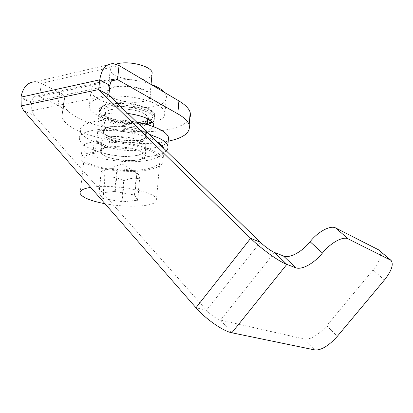 <?xml version="1.0" encoding="UTF-8"?>
<svg xmlns="http://www.w3.org/2000/svg" width="413" height="413" viewBox="0 0 413 413"><rect width="100%" height="100%" fill="white"/><g stroke="black" fill="none" stroke-linecap="round" stroke-linejoin="round"><path stroke-width="0.31" stroke-dasharray="2.06 1.55" d="M379.335 250.35C382.247 254.346 380.156 260.897 373.063 269.999L326.755 325.749L337.364 336.285M23.649 110.699L34.248 115.495L206.448 310.251C211.332 315.387 216.035 318.676 220.557 320.111L304.655 339.135C311.092 339.471 318.464 335.005 326.755 325.749M34.248 115.495L31.796 110.736L31.533 102.078L21.001 97.138M189.696 118.469C184.105 129.248 154.106 134.153 123.663 130.596C93.224 127.147 65.197 115.418 63.525 103.544L64.722 97.365C64.469 95.749 62.802 94.154 59.709 92.564L41.331 83.338L35.358 81.759L113.307 63.643M64.459 98.743L63.137 110.028C62.879 108.48 61.191 106.936 58.078 105.398L39.565 96.472L37.402 95.893C34.243 95.961 32.286 98.02 31.533 102.078L109.925 85.434M62.884 111.35L61.971 115.96C63.839 134.333 132.155 149.31 168.205 141.189M127.777 113.436C120.302 112.594 113.689 112.682 107.943 113.704C100.999 115.119 97.731 117.364 98.134 120.441C98.929 127.86 126.894 134.524 143.105 131.525C148.706 130.58 152.16 128.975 153.476 126.714M152.573 122.325C154.095 121.107 154.668 119.739 154.292 118.226C153.486 110.942 124.705 103.937 108.619 107.437C101.691 108.893 98.428 111.19 98.821 114.334C99.59 121.897 127.488 128.655 143.678 125.557L147.405 124.726M152.495 122.238C158.473 120.937 162.412 118.98 164.312 116.373L165.055 112.253L163.533 109.466L160.476 106.668L155.985 103.983L150.213 101.531L143.404 99.425L135.846 97.778L127.885 96.657L119.889 96.126L112.222 96.203L105.248 96.89L99.265 98.134L94.525 99.884L91.216 102.042L89.44 104.51L89.193 106.941C90.204 117.328 126.404 126.569 148.799 122.893M148.448 119.212C148.711 117.979 148.081 116.709 146.553 115.392C139.434 108.469 109.672 106.389 105.496 112.512L104.943 113.353C100.297 121.845 141.339 128.706 147.637 120.668M147.921 118.929L147.926 117.617L146.099 115.072C139.475 108.665 112.29 106.306 106.688 111.665L105.511 113.085L105.325 114.623C105.976 122.114 138.479 127.101 146.212 121.024L147.761 119.357M150.182 97.659L149.62 98.402C144.612 104.659 117.044 102.729 109.399 95.604C107.452 93.921 106.797 92.285 107.432 90.679C110.638 80.427 157.281 88.206 150.182 97.659M149.635 97.917L148.262 99.373C141.845 104.701 116.9 102.465 109.832 95.914L107.721 92.77L107.917 91.113L109.099 89.59C115.821 82.636 149.429 87.757 149.991 95.708L149.635 97.917M113.436 79.265C100.829 80.344 93.467 83.271 91.345 88.057L91.077 90.617C92.306 106.59 157.9 114.762 165.742 100.194L166.501 95.862L164.658 92.507M150.673 84.237C139.196 80.313 126.998 78.646 114.081 79.224M168.225 140.947C163.403 152.041 114.339 151.607 91.634 140.709C84.995 137.674 81.294 134.478 80.53 131.117C77.551 121.928 108.237 116.549 136.837 122.243M144.922 139.888C136.977 145.675 103.441 140.704 102.713 133.502L104.091 130.673C110.952 124.499 145.985 129.476 146.672 136.615C146.992 137.849 146.409 138.938 144.922 139.888M166.269 150.848C157.534 160.136 112.15 158.762 90.71 148.84C84.046 145.877 80.323 142.769 79.544 139.506C75.311 128.619 120.415 124.669 149.191 134.251M103.167 139.135C110.023 133.162 145.175 138.081 145.882 145.009C146.207 146.207 145.629 147.265 144.137 148.179C136.192 153.775 102.553 148.866 101.794 141.876L103.167 139.135M163.78 148.427L164.007 149.088L163.114 159.284C161.834 149.186 120.157 138.592 96.59 141.478L97.762 130.967C115 128.846 144.462 133.884 156.873 141.716M164.007 149.088C164.885 154.317 159.604 158.034 148.164 160.249C124.406 165.076 83.565 157.167 82.104 148.603C81.454 145.397 85.486 143.115 94.2 141.762L106.533 147.451C101.965 148.474 99.869 149.971 100.24 151.953C100.968 157.26 123.766 162.268 136.884 160.208C143.022 159.289 145.851 157.611 145.371 155.169C144.627 150.136 122.14 145.009 108.893 147.049L109.992 136.78C123.079 135.763 145.371 142.18 146.001 148.468C146.424 151.504 143.543 153.765 137.364 155.242C124.148 158.525 101.262 154.596 100.4 150.451C99.982 148.907 102.032 147.854 106.549 147.286M163.114 159.284C164.013 164.343 158.726 167.926 147.255 170.037C123.435 174.653 82.435 166.971 80.917 158.793C80.246 155.732 84.278 153.574 93.008 152.325L94.2 141.762M97.762 130.967L109.992 136.78M96.59 141.478L98.722 142.454C111.112 141.53 124.416 142.919 138.629 146.62C151.173 150.265 158.308 154.457 160.032 159.201C160.858 163.873 155.99 167.213 145.428 169.227C133.631 171.147 120.55 170.925 106.193 168.561C93.018 165.99 85.641 162.846 84.061 159.129C83.55 156.284 87.251 154.328 95.16 153.259L93.008 152.325M98.722 142.454L108.893 147.049M98.728 142.418L96.327 142.821L106.533 147.451M96.327 142.821L95.16 153.259M104.277 128.985L102.894 131.835C103.622 139.078 137.131 144.065 145.077 138.236C146.569 137.281 147.152 136.182 146.832 134.943C146.145 127.756 111.138 122.769 104.277 128.985M102.047 149.356L100.684 151.994C101.474 158.721 135.237 163.553 143.192 158.194C144.684 157.317 145.262 156.305 144.932 155.149C144.189 148.479 108.903 143.626 102.047 149.356M144.591 138.123C146.037 137.193 146.61 136.125 146.295 134.917C145.629 127.911 111.495 123.043 104.783 129.104L103.436 131.886C104.138 138.954 136.853 143.817 144.591 138.123M116.084 64.175L111.618 66.508L110.225 69.911C110.73 78.475 142.691 83.777 150.404 76.72L151.958 74.789M104.995 203.723C118.299 206.051 130.637 206.748 142.01 205.819C152.609 204.724 157.441 202.432 156.517 198.937C155.149 191.839 115.01 184.028 93.08 187.017L90.674 187.347M114.659 191.41L99.017 193.139L102.63 198.359L122.124 201.885L137.756 200.238L134.462 195.013L114.659 191.41L116.951 169.253L117.519 169.278C124.137 168.566 130.487 169.82 136.579 173.052L136.935 173.207L134.824 195.153M134.462 195.013L136.579 173.052M115.232 191.441L117.519 169.278M99.017 193.139L101.391 171.297C106.709 168.643 111.892 167.962 116.951 169.253M121.809 163.842L102.042 171.648L101.391 171.297M137.544 200.341L139.584 178.906C134.586 177.611 129.476 178.22 124.246 180.739L123.709 180.713C117.829 177.631 111.686 176.449 105.279 177.167L104.923 177.022L103.317 172.939L102.042 171.648M122.124 201.885L124.246 180.739M137.756 200.238L139.584 178.906M139.79 178.788L138.458 174.467L136.935 173.207M98.826 193.253L101.206 171.421M121.582 201.854L123.709 180.713M102.63 198.359L104.923 177.022M102.992 198.493L105.279 177.167M144.023 121.897C151.654 120.482 155.19 118.004 154.638 114.463C153.843 107.091 125.108 100.029 109.037 103.591C102.119 105.072 98.852 107.401 99.239 110.581C99.998 118.237 127.854 125.046 144.023 121.897M153.951 119.553L154.426 116.755L153.832 115.428C150.327 108.469 123.668 102.703 108.784 105.934C103.441 107.019 100.245 108.691 99.203 110.952L98.986 112.868C99.75 120.467 127.632 127.245 143.812 124.127C149.062 123.213 152.443 121.685 153.951 119.553M100.865 108.872L100.669 109.476C97.458 120.209 147.467 127.312 152.795 117.065L153.352 115.155L152.671 113.121C147.942 103.126 103.214 99.45 100.865 108.872M384.415 280.024L373.063 269.999M304.655 339.135L315.16 350.012M274.506 252.477L220.557 320.111L231.838 332.78M260.273 242.219L206.448 310.251L195.969 307.757M108.877 95.062L31.796 110.736M31.424 102.873L20.887 97.938M111.5 80.912L39.565 96.472L41.331 83.338L119.037 65.517M58.078 105.398L59.709 92.564M137.364 155.242L148.164 160.249M37.402 95.893L113.095 79.435M154.292 118.226L153.729 124.359M98.821 114.334L98.134 120.441M64.722 97.365L63.137 110.028M63.525 103.544L61.971 115.96M149.088 98.645L149.62 98.402M109.832 95.914L109.399 95.604M106.053 112.264L105.496 112.512M146.099 115.072L146.553 115.392M166.501 95.862L165.055 112.253M91.077 90.617L89.193 106.941M80.53 131.117L79.544 139.506M82.104 148.603L80.917 158.793M146.001 148.468L145.371 155.174M100.4 150.451L100.24 151.953M102.894 131.835L102.713 133.502M101.794 141.876L100.684 151.994M146.832 134.943L146.672 136.615M145.882 145.009L144.932 155.149M110.225 69.911L107.721 92.77M105.325 114.623L103.436 131.886M151.055 84.371L149.991 95.708M147.926 117.617L147.808 118.872M147.26 124.685L146.295 134.917M84.061 159.129L80.112 193.382M160.032 159.201L156.517 198.937M121.876 163.842L138.071 173.873M154.638 114.463L154.426 116.755M99.239 110.581L98.986 112.868M100.669 109.476L99.001 111.582M152.671 113.121L153.832 115.428"/><path stroke-width="0.62" d="M348.174 238.879L391.044 260.376C393.847 264.299 391.638 270.845 384.415 280.024L337.364 336.285C328.949 345.635 321.551 350.214 315.16 350.012L231.838 332.78L286.823 264.392L295.703 267.748L283.494 256.008C289.642 258.641 302.11 251.827 310.091 241.724C318.134 231.523 330.529 224.982 335.692 227.981L348.174 238.879C343.105 235.983 330.648 242.72 322.45 253.035C314.314 263.246 301.774 270.257 295.703 267.748M391.044 260.376L378.551 249.813L335.692 227.981M168.205 141.189C183.78 137.937 190.77 132.511 189.185 124.912C187.977 121.216 184.188 117.529 177.822 113.854L117.535 79.606L115.454 78.924C112.439 78.909 110.591 81.082 109.925 85.434L108.877 95.062L260.273 242.219C265.533 247.103 270.278 250.526 274.506 252.477L283.494 256.008M35.358 81.759C27.686 82.053 22.901 87.179 21.001 97.138L21.213 105.898L23.649 110.699L195.969 307.757C205.576 318.965 223.252 331.262 231.838 332.78M195.969 307.757L250.634 238.337C261.197 248.812 279.038 261.63 286.823 264.392L274.506 252.477M260.273 242.219L250.634 238.337L98.661 89.585L21.213 105.898M108.877 95.062L98.661 89.585L99.765 79.828C101.459 69.131 105.976 63.736 113.307 63.643L119.037 65.517L178.901 100.937L177.822 113.854M153.476 126.714L153.729 124.359C151.364 119.274 142.717 115.635 127.777 113.436M147.405 124.726L152.573 122.325M189.696 118.469L190.538 115.521L190.171 112.408C188.984 108.562 185.225 104.742 178.901 100.937M148.799 122.893L152.495 122.238M147.637 120.668L148.448 119.212M147.761 119.357L147.921 118.929M164.658 92.507C162.015 89.43 157.353 86.673 150.673 84.237M114.081 79.224L113.436 79.265M136.837 122.243C146.414 124.086 154.157 126.538 160.063 129.599C164.875 132.165 167.699 134.746 168.535 137.348L168.225 140.947M149.191 134.251L159.289 138.241C164.121 140.74 166.96 143.254 167.807 145.779C168.385 147.622 167.874 149.31 166.269 150.848M156.873 141.716C160.554 143.951 162.856 146.187 163.78 148.427M151.958 74.789L152.149 72.796C151.648 65.961 127.643 60.081 116.084 64.175M90.674 187.347C82.998 188.653 79.477 190.667 80.112 193.382C82.125 197.466 90.421 200.914 104.995 203.723M378.551 249.813L390.275 259.854M322.45 253.035L310.091 241.724M21.001 97.138L99.765 79.828L109.925 85.434M119.037 65.517L117.535 79.606L111.5 80.912M113.095 79.435L115.454 78.924M190.176 112.408L189.185 124.912M168.535 137.348L167.807 145.779M152.149 72.796L151.055 84.371M147.808 118.872L147.26 124.685"/></g></svg>
